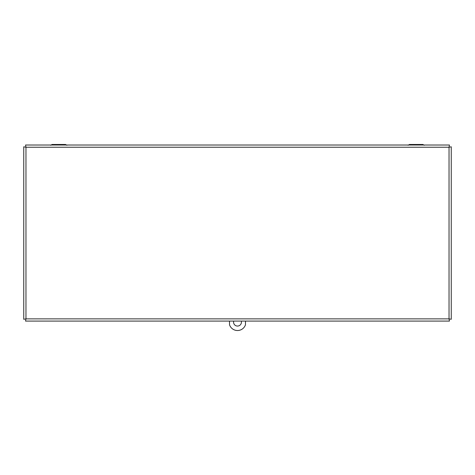 <?xml version="1.0" encoding="UTF-8"?>
<svg xmlns="http://www.w3.org/2000/svg" width="475" height="475" viewBox="0 0 475 475"><rect width="100%" height="100%" fill="white"/><g stroke="black" fill="none" stroke-linecap="round" stroke-linejoin="round"><path stroke-width="0.71" d="M66.91 145.261L65.544 144.471L52.078 144.471L61.768 144.471M50.712 145.261L52.078 144.471L55.854 144.471M424.288 145.261L422.922 144.471L409.456 144.471L422.922 144.471L424.288 145.261M408.09 145.261L409.456 144.471L413.232 144.471M419.146 144.471L422.922 144.471M449.463 321.082L449.035 318.867L449.035 147.232L25.965 147.232L25.965 318.867L449.035 318.867L449.463 321.082L25.537 321.082L25.965 318.867L23.75 319.289L23.75 146.805L25.965 147.232L25.537 145.018L449.463 145.018L449.035 147.232L451.25 146.805L451.25 319.289L449.035 318.867L451.25 319.289M449.463 145.018L449.035 147.232L451.25 146.805M23.75 146.805L25.965 147.232L25.537 145.018M23.75 319.289L25.965 318.867L25.537 321.082M241.3 321.082A3.942 3.942 0 0 1 236.977 326.028A3.942 3.942 0 0 1 233.7 321.082M229.514 321.082L229.514 324.746A8.408 8.408 0 0 0 245.486 324.746L245.486 321.082"/></g></svg>
